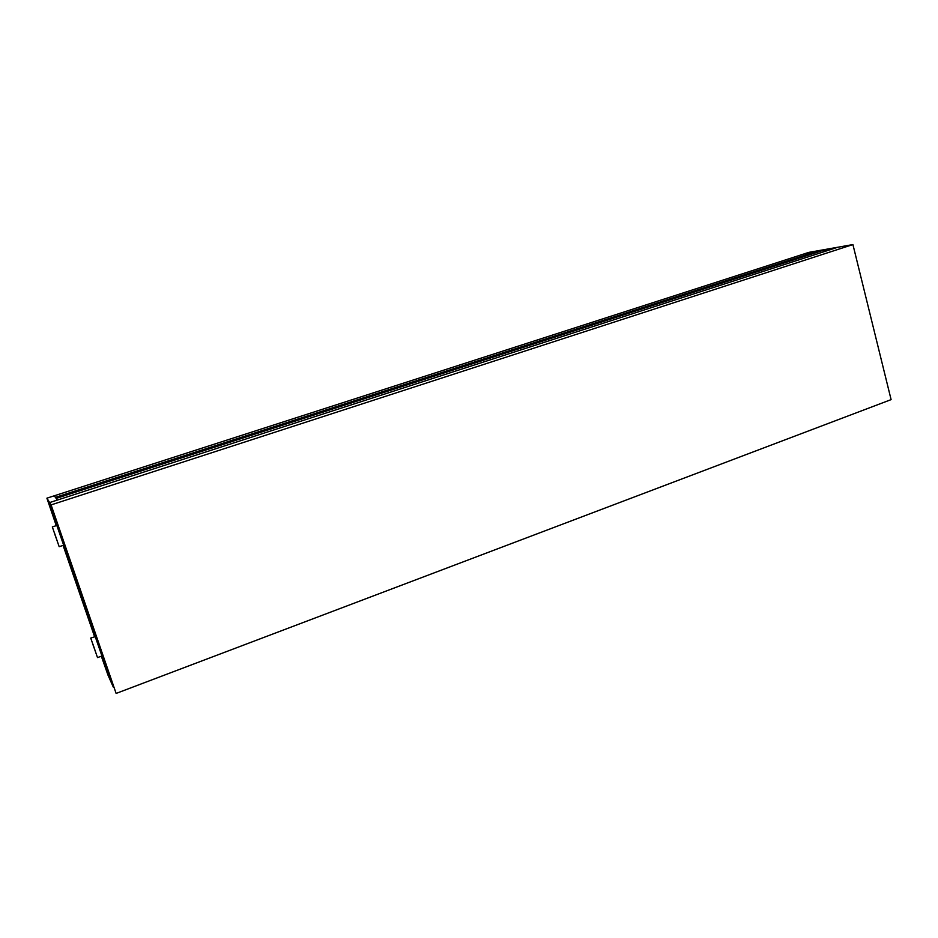 <?xml version="1.0" encoding="UTF-8"?>
<svg xmlns="http://www.w3.org/2000/svg" width="938" height="938" viewBox="0 0 938 938"><rect width="100%" height="100%" fill="white"/><g stroke="black" fill="none" stroke-linecap="round" stroke-linejoin="round"><path stroke-width="1.41" d="M814.759 252.029L55.412 497.375L54.298 495.803L57.335 500.071L832.838 248.851L804.171 253.893L814.759 252.029L815.005 252.99M803.62 254.069L46.9 498.172L49.632 502.569L57.335 500.071L56.151 498.418L821.782 250.798L837.763 247.257L808.966 252.345L46.9 498.172L56.245 525.608M54.51 533.452L57.722 542.481L54.639 533.417M59.153 546.631L52.317 526.91L59.153 546.631M63.632 545.119L56.843 525.468L52.317 526.91M92.78 644.148L96.051 653.352L92.897 644.113M97.446 657.409L90.728 638.063L97.446 657.409M97.552 657.597L101.937 655.979L95.219 636.632L90.728 638.063M48.213 501.924L50.418 508.337L48.213 501.924M47.639 500.271L51.004 510.002L47.627 500.259M51.051 507.306L52.915 512.523L51.144 507.27M50.031 504.163L53.525 514.259L50.031 504.163M111.352 681.844L109.136 675.454L111.352 681.844M108.573 673.801L111.974 683.603L108.573 673.801M106.51 670.658L104.669 665.476L106.51 670.658M104.118 663.881L107.401 673.343L104.118 663.881M101.327 656.201L108.034 675.231L113.31 687.108L49.632 502.569L116.124 693.428L891.1 399.623L852.923 244.572L837.763 247.257L49.632 502.569L51.086 504.902L116.124 693.428M104.048 663.682L107.471 673.543L104.048 663.682M47.568 500.06L51.074 510.213L47.568 500.06M49.96 503.941L53.607 514.481L49.96 503.941M108.503 673.59L112.056 683.814L108.503 673.59M94.586 636.668L63.069 545.388M852.923 244.572L51.086 504.902M803.889 253.964L808.685 252.416M59.2 546.69L63.678 545.189"/></g></svg>
